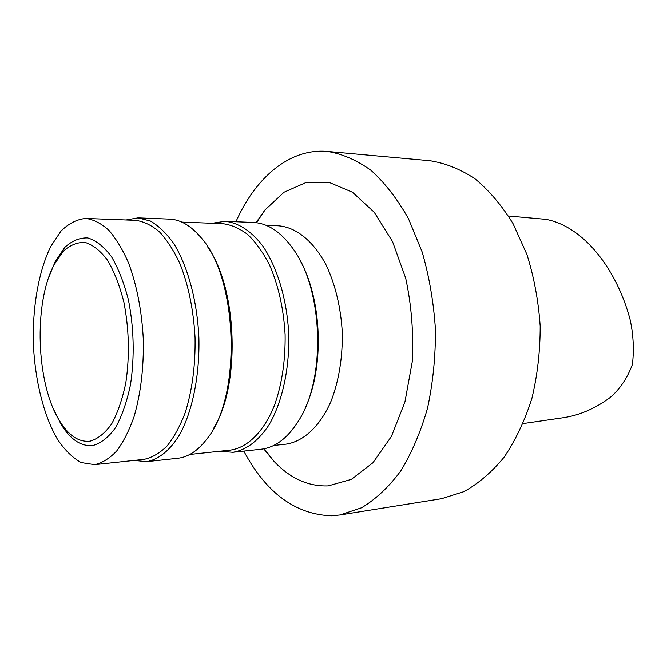<?xml version="1.0" encoding="UTF-8"?>
<svg xmlns="http://www.w3.org/2000/svg" width="667" height="667" viewBox="0 0 667 667"><rect width="100%" height="100%" fill="white"/><g stroke="black" fill="none" stroke-linecap="round" stroke-linejoin="round"><path stroke-width="1" d="M523.128 423.57L562.406 417.842C578.989 415.508 594.839 408.779 609.971 397.632C619.835 389.261 627.33 378.156 632.441 364.324C634.159 349.141 633.342 334.067 629.981 319.084C616.416 268.543 583.4 226.438 545.965 219.351L508.512 216.016M243.797 451.109C266.125 492.888 295.323 514.449 331.407 515.791L339.928 514.974L441.554 498.699L463.89 491.654C478.456 483.608 491.896 472.061 504.219 457.037C515.591 440.145 524.804 420.635 531.857 398.524C537.427 375.313 540.195 351.184 540.178 326.138C538.477 301.15 534.059 277.264 526.922 254.486L513.023 223.603C501.751 205.361 489.036 190.395 474.879 178.698C460.23 169.085 445.264 163.098 429.965 160.73L327.464 151.451C289.578 148.016 255.428 177.63 235.935 221.761M339.928 514.974L361.547 507.779C375.671 499.35 388.719 487.11 400.692 471.06C411.747 452.96 420.694 431.974 427.539 408.104C432.916 383.008 435.559 356.878 435.451 329.731C433.7 302.635 429.273 276.747 422.186 252.076L408.471 218.684C397.382 199.016 384.917 182.916 371.085 170.41C356.812 160.163 342.271 153.844 327.464 151.451M263.732 448.824L273.637 460.93C289.903 478.289 308.087 486.61 328.206 485.901L351.342 479.381L372.986 462.706L391.412 436.401L404.927 401.993L412.214 361.939C413.723 333.417 411.547 305.503 405.694 278.206L392.504 241.521L374.204 212.239L352.476 192.229L329.114 182.374L305.82 182.616L284.075 192.213L265.032 209.913L255.978 222.67M273.678 445.473L286.101 444.139C303.618 441.529 320.318 426.121 331.241 400.759C338.936 380.423 342.63 357.712 342.304 332.625C340.829 307.579 335.526 285.226 326.396 265.549C313.69 241.112 295.948 227.047 278.297 225.796L266.125 225.338M305.152 408.062C324.495 367.734 322.153 299.416 300.092 260.497M219.952 451.234L232.833 452.301L261.122 449.224C275.329 447.524 287.869 437.977 298.724 420.585C326.271 378.181 323.203 288.869 292.821 248.449C280.749 231.774 267.534 223.112 253.185 222.445L224.921 221.319L212.131 223.27M232.833 452.301L233 452.276C246.29 450.017 258.237 440.97 268.843 425.162C282.041 402.776 289.561 369.41 288.753 334.601C287.127 299.808 277.289 267.092 262.565 245.739C251.151 230.815 238.052 222.545 224.921 221.319M189.82 454.46L230.707 450.075C247.699 447.499 263.899 431.632 274.487 405.336C281.933 384.25 285.476 360.664 285.109 334.576C283.608 308.529 278.397 285.293 269.468 264.849C263.081 252.493 255.895 242.429 247.907 234.676C239.645 228.389 231.224 224.721 222.636 223.67L181.858 222.111M213.732 428.172C240.77 384.717 237.46 288.202 207.512 246.707M134.317 460.413L146.448 461.689L177.914 458.271C188.578 457.037 198.407 450.383 207.404 438.302C242.046 395.856 237.969 276.997 200.509 237.035C190.645 225.538 180.332 219.568 169.56 219.118L138.086 217.867L126.071 219.977M146.448 461.689L146.598 461.672C158.863 459.538 170.627 449.95 180.357 433.433C192.771 409.888 199.792 374.579 198.891 337.669C197.215 300.784 187.744 266.1 173.72 243.538C166.4 233.3 158.638 225.805 150.425 221.044L138.086 217.867M94.347 464.691L144.08 459.363C152.076 457.654 159.738 453.193 167.075 445.973C174.045 437.21 180.115 426.063 185.259 412.54C192.238 390.262 195.506 365.299 195.064 337.644C193.538 310.03 188.511 285.401 179.965 263.748C173.87 250.675 167.042 240.045 159.463 231.866C151.642 225.254 143.68 221.411 135.593 220.343L85.901 218.442C77.013 219.218 68.693 223.453 60.955 231.132L50.717 246.548C38.628 271.311 32.458 306.928 33.35 343.513C34.959 380.073 43.555 415.182 57.32 439.061C64.599 449.942 72.536 457.779 81.141 462.564L94.622 464.666C102.284 462.965 109.63 458.421 116.658 451.034C123.337 442.054 129.14 430.599 134.059 416.667C140.729 393.722 143.814 367.967 143.322 339.403C141.788 310.889 136.885 285.459 128.614 263.123C122.72 249.633 116.125 238.678 108.829 230.257C101.301 223.462 93.655 219.526 85.901 218.442M53.243 408.437L60.914 424.037C70.394 439.545 81.066 446.698 92.93 445.498C101.017 443.238 108.546 437.302 115.533 427.68C121.936 416.041 126.93 401.667 130.524 384.551C134.651 356.528 133.975 328.414 128.489 300.2C124.062 282.933 118.351 268.359 111.356 256.487C103.877 246.615 96.023 240.428 87.802 237.936C79.64 237.627 71.969 240.779 64.782 247.399L55.328 261.297L48.749 277.38M90.103 441.17C97.807 438.953 104.977 433.225 111.614 423.987C117.692 412.823 122.436 399.066 125.838 382.716C129.748 355.953 129.098 329.106 123.887 302.168C119.685 285.659 114.257 271.719 107.612 260.33C100.5 250.859 93.021 244.897 85.176 242.454C77.397 242.104 70.068 245.081 63.207 251.376L54.16 264.649C33.375 303.36 36.126 383.575 59.513 420.777C68.593 435.601 78.789 442.396 90.103 441.17M264.257 448.724L273.637 460.93M256.512 222.736L265.032 209.913M59.513 420.777L60.914 424.037M54.16 264.649L55.328 261.297"/></g></svg>
